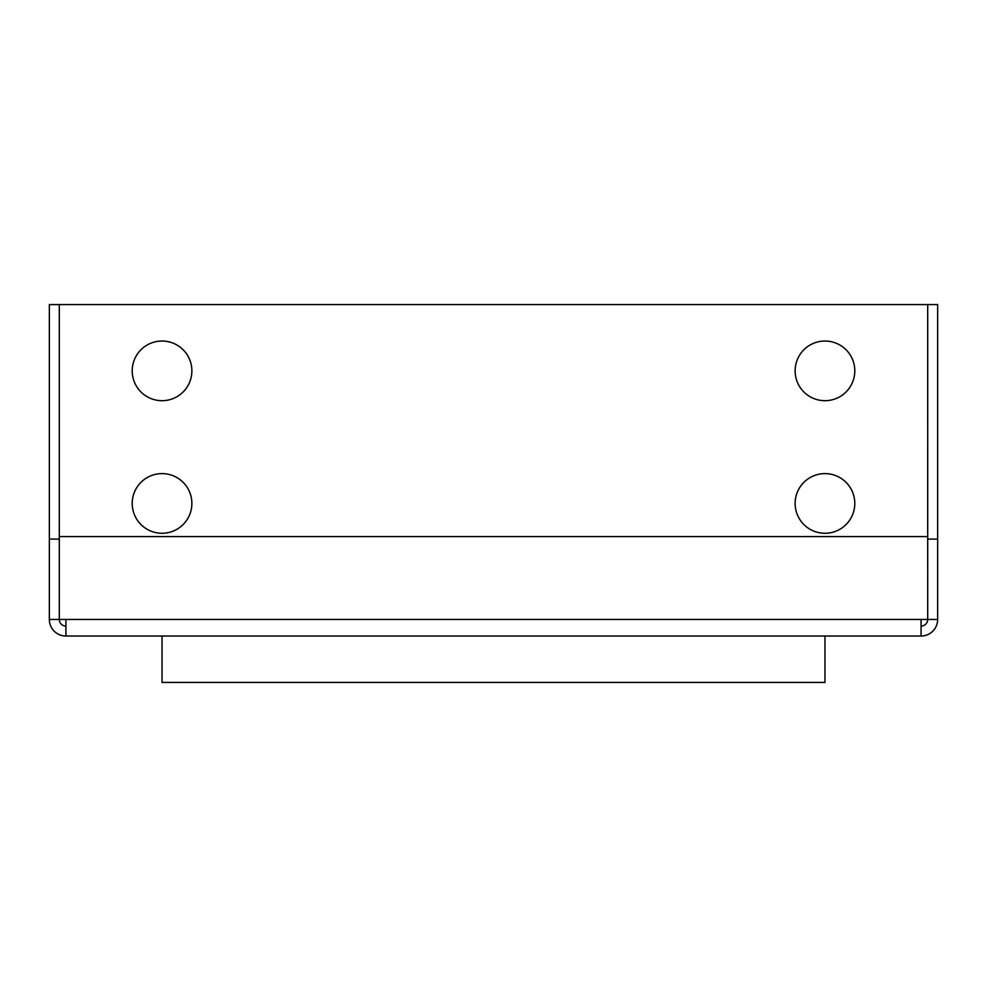 <?xml version="1.0" encoding="UTF-8"?>
<svg xmlns="http://www.w3.org/2000/svg" width="987" height="987" viewBox="0 0 987 987"><rect width="100%" height="100%" fill="white"/><g stroke="black" fill="none" stroke-linecap="round" stroke-linejoin="round"><path stroke-width="1.48" d="M49.35 619.454L921.081 619.454L921.081 636.023L65.919 636.023A16.569 16.569 0 0 1 49.35 619.454L49.35 304.576L59.294 304.576L59.294 539.099L49.35 539.099M921.081 626.079A6.625 6.625 0 0 0 927.706 619.454L927.694 536.595L59.306 536.595L59.306 619.454A6.625 6.625 0 0 0 65.919 626.079M162.041 636.023L162.041 682.424L824.959 682.424L824.959 636.023M65.919 619.454L65.919 636.023M921.081 636.023A16.569 16.569 0 0 0 937.65 619.454L921.081 619.454M927.706 619.454L927.706 539.099L937.65 539.099L937.65 304.576L927.706 304.576L927.694 536.595M937.65 539.099L937.65 619.454M927.706 539.099L927.706 304.576L59.306 304.576L59.306 536.595M59.294 619.454L59.294 539.099M162.041 341.033A29.832 29.832 0 0 1 187.875 385.781A29.832 29.832 0 0 1 136.206 385.781A29.832 29.832 0 0 1 162.041 341.033M162.041 473.612A29.832 29.832 0 0 1 187.875 518.36A29.832 29.832 0 0 1 136.206 518.36A29.832 29.832 0 0 1 162.041 473.612M824.959 473.612A29.832 29.832 0 0 1 850.794 518.36A29.832 29.832 0 0 1 799.125 518.36A29.832 29.832 0 0 1 824.959 473.612M824.959 341.033A29.832 29.832 0 0 1 850.794 385.781A29.832 29.832 0 0 1 799.125 385.781A29.832 29.832 0 0 1 824.959 341.033"/></g></svg>
